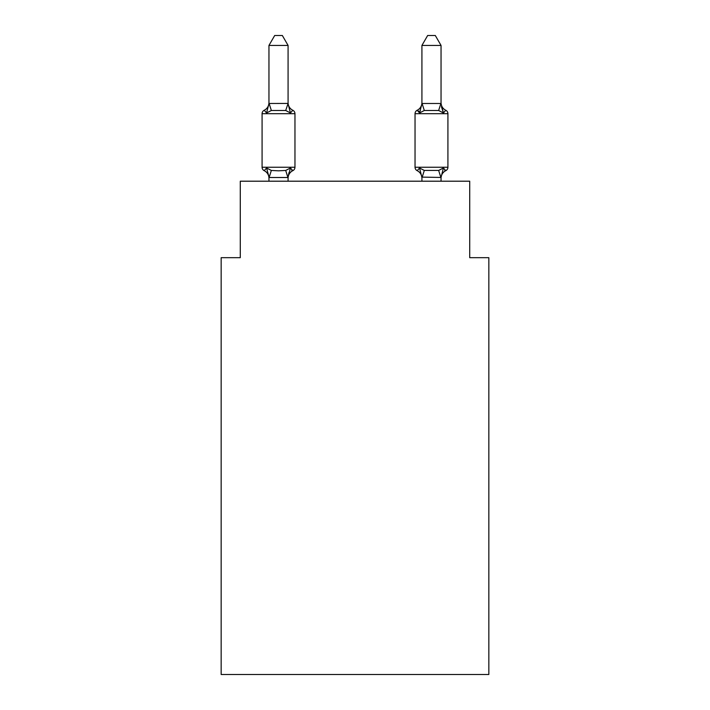 <?xml version="1.0" encoding="UTF-8"?>
<svg xmlns="http://www.w3.org/2000/svg" width="710" height="710" viewBox="0 0 710 710"><rect width="100%" height="100%" fill="white"/><g stroke="black" fill="none" stroke-linecap="round" stroke-linejoin="round"><path stroke-width="1.06" d="M488.844 674.5L488.844 257.677L469.718 257.677L469.718 181.201L240.282 181.201L240.282 257.677L221.156 257.677L221.156 674.5L488.844 674.5M445.773 170.675A3.825 3.825 0 0 0 447.921 167.24A3.825 3.825 0 0 1 445.773 170.675L444.682 170.151L445.773 170.675A3.825 3.825 0 0 0 447.921 167.24A3.825 3.825 0 0 1 445.773 170.675A3.825 3.825 0 0 0 447.921 167.24A3.825 3.825 0 0 1 445.773 170.675L444.682 170.151L445.773 170.675A3.825 3.825 0 0 0 447.921 167.24A3.825 3.825 0 0 1 445.773 170.675A3.825 3.825 0 0 0 447.921 167.24A3.825 3.825 0 0 1 445.773 170.675L444.682 170.151L445.773 170.675A3.825 3.825 0 0 0 447.921 167.24A3.825 3.825 0 0 1 445.773 170.675A3.825 3.825 0 0 0 447.921 167.24A3.825 3.825 0 0 1 445.773 170.675L444.682 170.151L445.773 170.675A3.825 3.825 0 0 0 447.921 167.24A3.825 3.825 0 0 1 445.773 170.675A3.825 3.825 0 0 0 447.921 167.24A3.825 3.825 0 0 1 445.773 170.675L444.682 170.151L445.773 170.675A3.825 3.825 0 0 0 447.921 167.24A3.825 3.825 0 0 1 445.773 170.675A3.825 3.825 0 0 0 447.921 167.24A3.825 3.825 0 0 1 445.773 170.675L444.682 170.151L445.773 170.675A3.825 3.825 0 0 0 447.921 167.24A3.825 3.825 0 0 1 445.773 170.675A3.825 3.825 0 0 0 447.921 167.24A3.825 3.825 0 0 1 445.773 170.675L444.682 170.151L445.773 170.675A3.825 3.825 0 0 0 447.921 167.24A3.825 3.825 0 0 1 445.773 170.675A3.825 3.825 0 0 0 447.921 167.24A3.825 3.825 0 0 1 445.773 170.675L444.682 170.151L445.773 170.675A3.825 3.825 0 0 0 447.921 167.24A3.825 3.825 0 0 1 445.773 170.675A3.825 3.825 0 0 0 447.921 167.24A3.825 3.825 0 0 1 445.773 170.675L444.682 170.151L445.773 170.675A3.825 3.825 0 0 0 447.921 167.24A3.825 3.825 0 0 1 445.773 170.675A3.825 3.825 0 0 0 447.921 167.24A3.825 3.825 0 0 1 445.773 170.675L444.682 170.151L445.773 170.675A3.825 3.825 0 0 0 447.921 167.24A3.825 3.825 0 0 1 445.773 170.675A3.825 3.825 0 0 0 447.921 167.24A3.825 3.825 0 0 1 445.773 170.675L444.682 170.151L445.773 170.675A3.825 3.825 0 0 0 447.921 167.24A3.825 3.825 0 0 1 445.773 170.675A3.825 3.825 0 0 0 447.921 167.24A3.825 3.825 0 0 1 445.773 170.675L444.682 170.151L445.773 170.675A3.825 3.825 0 0 0 447.921 167.24A3.825 3.825 0 0 1 445.773 170.675A3.825 3.825 0 0 0 447.921 167.24A3.825 3.825 0 0 1 445.773 170.675L444.682 170.151L445.773 170.675A3.825 3.825 0 0 0 447.921 167.24A3.825 3.825 0 0 1 445.773 170.675A3.825 3.825 0 0 0 447.921 167.24A3.825 3.825 0 0 1 445.773 170.675L444.682 170.151L445.773 170.675A3.825 3.825 0 0 0 447.921 167.24A3.825 3.825 0 0 1 445.773 170.675A3.825 3.825 0 0 0 447.921 167.24A3.825 3.825 0 0 1 445.773 170.675L444.682 170.151L445.773 170.675A3.825 3.825 0 0 0 447.921 167.24A3.825 3.825 0 0 1 445.773 170.675A3.825 3.825 0 0 0 447.921 167.24A3.825 3.825 0 0 1 445.773 170.675L444.682 170.151L445.773 170.675A3.825 3.825 0 0 0 447.921 167.24A3.825 3.825 0 0 1 445.773 170.675A3.825 3.825 0 0 0 447.921 167.24A3.825 3.825 0 0 1 445.773 170.675L444.682 170.151L445.773 170.675A3.825 3.825 0 0 0 447.921 167.24A3.825 3.825 0 0 1 445.773 170.675A3.825 3.825 0 0 0 447.921 167.24A3.825 3.825 0 0 1 445.773 170.675L444.682 170.151L445.773 170.675A3.825 3.825 0 0 0 447.921 167.24A3.825 3.825 0 0 1 445.773 170.675A3.825 3.825 0 0 0 447.921 167.24A3.825 3.825 0 0 1 445.773 170.675L443.43 167.986L445.773 170.675A8.413 8.413 0 0 0 441.043 178.245L441.043 178.245M420.426 109.926L419.53 112.952L417.187 110.263L419.53 112.952L420.426 109.926L419.53 112.952L420.426 109.926L419.53 112.952L420.426 109.926L419.53 112.952L420.426 109.926L419.53 112.952L420.426 109.926L419.53 112.952L420.426 109.926L419.53 112.952L420.426 109.926L419.53 112.952L420.426 109.926L419.53 112.952L420.426 109.926L419.53 112.952L420.426 109.926L419.53 112.952L420.426 109.926L419.53 112.952L420.426 109.926L419.53 112.952L420.426 109.926L419.53 112.952L420.426 109.926L419.53 112.952L420.426 109.926L419.53 112.952L420.426 109.926L419.53 112.952L420.426 109.926L419.53 112.952L420.426 109.926L419.53 112.952L424.305 110.494L438.656 110.494L443.43 112.952L445.773 110.263L443.43 112.952L441.434 106.704L443.43 112.952L445.773 110.263L443.43 112.952L441.434 106.704L443.43 112.952L445.773 110.263L443.43 112.952L441.434 106.704L443.43 112.952L445.773 110.263L443.43 112.952L441.434 106.704L443.43 112.952L445.773 110.263L443.43 112.952L441.434 106.704L443.43 112.952L445.773 110.263L443.43 112.952L441.434 106.704L443.43 112.952L445.773 110.263L443.43 112.952L441.434 106.704L443.43 112.952L445.773 110.263L443.43 112.952L441.434 106.704L443.43 112.952L445.773 110.263L443.43 112.952L441.434 106.704L443.43 112.952L445.773 110.263L443.43 112.952L441.434 106.704L443.43 112.952L445.773 110.263L443.43 112.952L441.434 106.704L443.43 112.952L445.773 110.263L443.43 112.952L441.434 106.704L443.43 112.952L445.773 110.263L443.43 112.952L441.434 106.704L443.43 112.952L445.773 110.263L443.43 112.952L441.434 106.704L443.43 112.952L445.773 110.263L443.43 112.952L441.434 106.704L443.43 112.952L445.773 110.263L443.43 112.952L441.434 106.704L443.43 112.952L445.773 110.263L443.43 112.952L441.434 106.704L443.43 112.952L445.773 110.263L443.43 112.952L445.773 110.263L443.43 112.952L441.434 106.704L443.43 112.952L445.773 110.263A3.825 3.825 0 0 1 447.921 113.698L447.921 167.24L415.039 167.24A3.825 3.825 0 0 0 417.187 170.675A8.413 8.413 0 0 1 421.917 178.245L421.917 177.109L421.917 178.245A8.413 8.413 0 0 0 417.187 170.675L419.53 167.986L417.187 170.675A8.413 8.413 0 0 1 421.917 178.245A8.413 8.413 0 0 0 417.187 170.675A8.413 8.413 0 0 1 421.917 178.245A8.413 8.413 0 0 0 417.187 170.675L419.53 167.986L417.187 170.675A8.413 8.413 0 0 1 421.917 178.245A8.413 8.413 0 0 0 417.187 170.675A8.413 8.413 0 0 1 421.917 178.245A8.413 8.413 0 0 0 417.187 170.675A8.413 8.413 0 0 1 421.917 178.245A8.413 8.413 0 0 0 417.187 170.675L419.53 167.986L417.187 170.675A8.413 8.413 0 0 1 421.917 178.245A8.413 8.413 0 0 0 417.187 170.675A8.413 8.413 0 0 1 421.917 178.245A8.413 8.413 0 0 0 417.187 170.675L419.53 167.986L417.187 170.675A8.413 8.413 0 0 1 421.917 178.245A8.413 8.413 0 0 0 417.187 170.675A8.413 8.413 0 0 1 421.917 178.245A8.413 8.413 0 0 0 417.187 170.675A8.413 8.413 0 0 1 421.917 178.245A8.413 8.413 0 0 0 417.187 170.675L419.53 167.986L417.187 170.675A8.413 8.413 0 0 1 421.917 178.245A8.413 8.413 0 0 0 417.187 170.675A8.413 8.413 0 0 1 421.917 178.245A8.413 8.413 0 0 0 417.187 170.675L419.53 167.986L417.187 170.675A8.413 8.413 0 0 1 421.917 178.245A8.413 8.413 0 0 0 417.187 170.675A8.413 8.413 0 0 1 421.917 178.245A8.413 8.413 0 0 0 417.187 170.675A8.413 8.413 0 0 1 421.917 178.245A8.413 8.413 0 0 0 417.187 170.675L419.53 167.986L417.187 170.675A8.413 8.413 0 0 1 421.917 178.245A8.413 8.413 0 0 0 417.187 170.675A8.413 8.413 0 0 1 421.917 178.245A8.413 8.413 0 0 0 417.187 170.675L419.53 167.986L417.187 170.675A8.413 8.413 0 0 1 421.917 178.245M421.917 177.456L419.53 167.986L417.187 170.675A3.825 3.825 0 0 1 415.039 167.24A3.825 3.825 0 0 0 417.187 170.675A3.825 3.825 0 0 1 415.039 167.24A3.825 3.825 0 0 0 417.187 170.675A3.825 3.825 0 0 1 415.039 167.24A3.825 3.825 0 0 0 417.187 170.675A3.825 3.825 0 0 1 415.039 167.24A3.825 3.825 0 0 0 417.187 170.675A3.825 3.825 0 0 1 415.039 167.24A3.825 3.825 0 0 0 417.187 170.675L419.53 167.986L417.187 170.675A3.825 3.825 0 0 1 415.039 167.24A3.825 3.825 0 0 0 417.187 170.675L419.53 167.986L417.187 170.675A3.825 3.825 0 0 1 415.039 167.24A3.825 3.825 0 0 0 417.187 170.675L419.53 167.986L417.187 170.675A3.825 3.825 0 0 1 415.039 167.24A3.825 3.825 0 0 0 417.187 170.675L419.53 167.986L417.187 170.675A3.825 3.825 0 0 1 415.039 167.24A3.825 3.825 0 0 0 417.187 170.675L419.53 167.986L417.187 170.675A3.825 3.825 0 0 1 415.039 167.24A3.825 3.825 0 0 0 417.187 170.675L419.53 167.986L417.187 170.675A3.825 3.825 0 0 1 415.039 167.24A3.825 3.825 0 0 0 417.187 170.675L419.53 167.986L417.187 170.675A3.825 3.825 0 0 1 415.039 167.24A3.825 3.825 0 0 0 417.187 170.675L419.53 167.986L417.187 170.675A3.825 3.825 0 0 1 415.039 167.24A3.825 3.825 0 0 0 417.187 170.675L419.53 167.986L417.187 170.675A3.825 3.825 0 0 1 415.039 167.24A3.825 3.825 0 0 0 417.187 170.675L419.53 167.986L417.187 170.675A3.825 3.825 0 0 1 415.039 167.24A3.825 3.825 0 0 0 417.187 170.675L419.53 167.986L417.187 170.675A3.825 3.825 0 0 1 415.039 167.24A3.825 3.825 0 0 0 417.187 170.675L419.53 167.986L417.187 170.675A3.825 3.825 0 0 1 415.039 167.24A3.825 3.825 0 0 0 417.187 170.675L419.53 167.986L417.187 170.675A3.825 3.825 0 0 1 415.039 167.24A3.825 3.825 0 0 0 417.187 170.675L419.53 167.986L424.305 170.444L438.656 170.444L443.43 167.986L441.043 177.456L421.917 177.109L421.917 181.201M421.917 103.482L441.043 103.482L441.043 45.44L421.917 45.44L421.917 103.829L419.53 112.952L417.187 110.263L418.847 111.328L417.187 110.263A3.825 3.825 0 0 0 415.039 113.698L415.039 167.24M441.043 102.701L441.043 102.701A8.413 8.413 0 0 0 445.773 110.263M421.917 102.701L421.917 102.701A8.413 8.413 0 0 1 417.187 110.263L419.53 112.952L417.187 110.263L419.53 112.952L417.187 110.263L419.53 112.952L417.187 110.263L419.53 112.952L417.187 110.263L418.847 111.328L417.187 110.263L419.53 112.952L417.187 110.263L419.53 112.952L417.187 110.263L419.53 112.952L417.187 110.263L419.53 112.952L417.187 110.263L418.847 111.328L417.187 110.263L419.53 112.952L417.187 110.263L418.847 111.328L417.187 110.263L419.53 112.952L417.187 110.263L419.53 112.952L417.187 110.263L418.847 111.328M268.957 178.245L268.957 178.245A8.413 8.413 0 0 0 264.226 170.675A3.825 3.825 0 0 1 262.079 167.24A3.825 3.825 0 0 0 264.226 170.675L266.57 167.986L264.226 170.675A3.825 3.825 0 0 1 262.079 167.24A3.825 3.825 0 0 0 264.226 170.675L266.57 167.986L264.226 170.675A3.825 3.825 0 0 1 262.079 167.24A3.825 3.825 0 0 0 264.226 170.675A3.825 3.825 0 0 1 262.079 167.24A3.825 3.825 0 0 0 264.226 170.675A3.825 3.825 0 0 1 262.079 167.24A3.825 3.825 0 0 0 264.226 170.675L266.57 167.986L264.226 170.675A3.825 3.825 0 0 1 262.079 167.24A3.825 3.825 0 0 0 264.226 170.675L266.57 167.986L264.226 170.675A3.825 3.825 0 0 1 262.079 167.24A3.825 3.825 0 0 0 264.226 170.675L266.57 167.986L264.226 170.675A3.825 3.825 0 0 1 262.079 167.24A3.825 3.825 0 0 0 264.226 170.675A3.825 3.825 0 0 1 262.079 167.24A3.825 3.825 0 0 0 264.226 170.675A3.825 3.825 0 0 1 262.079 167.24A3.825 3.825 0 0 0 264.226 170.675A3.825 3.825 0 0 1 262.079 167.24A3.825 3.825 0 0 0 264.226 170.675L266.57 167.986L264.226 170.675A3.825 3.825 0 0 1 262.079 167.24A3.825 3.825 0 0 0 264.226 170.675L266.57 167.986L264.226 170.675A3.825 3.825 0 0 1 262.079 167.24A3.825 3.825 0 0 0 264.226 170.675L266.57 167.986L264.226 170.675A3.825 3.825 0 0 1 262.079 167.24A3.825 3.825 0 0 0 264.226 170.675A3.825 3.825 0 0 1 262.079 167.24A3.825 3.825 0 0 0 264.226 170.675A3.825 3.825 0 0 1 262.079 167.24A3.825 3.825 0 0 0 264.226 170.675L266.57 167.986L264.226 170.675A3.825 3.825 0 0 1 262.079 167.24A3.825 3.825 0 0 0 264.226 170.675L266.57 167.986L264.226 170.675A3.825 3.825 0 0 1 262.079 167.24A3.825 3.825 0 0 0 264.226 170.675L266.57 167.986L264.226 170.675A3.825 3.825 0 0 1 262.079 167.24A3.825 3.825 0 0 0 264.226 170.675L266.57 167.986L264.226 170.675A3.825 3.825 0 0 1 262.079 167.24A3.825 3.825 0 0 0 264.226 170.675A3.825 3.825 0 0 1 262.079 167.24A3.825 3.825 0 0 0 264.226 170.675A3.825 3.825 0 0 1 262.079 167.24A3.825 3.825 0 0 0 264.226 170.675L266.57 167.986L264.226 170.675A3.825 3.825 0 0 1 262.079 167.24A3.825 3.825 0 0 0 264.226 170.675L266.57 167.986L264.226 170.675A3.825 3.825 0 0 1 262.079 167.24A3.825 3.825 0 0 0 264.226 170.675L266.57 167.986L264.226 170.675A3.825 3.825 0 0 1 262.079 167.24A3.825 3.825 0 0 0 264.226 170.675L266.57 167.986L264.226 170.675A3.825 3.825 0 0 1 262.079 167.24A3.825 3.825 0 0 0 264.226 170.675A3.825 3.825 0 0 1 262.079 167.24A3.825 3.825 0 0 0 264.226 170.675A3.825 3.825 0 0 1 262.079 167.24A3.825 3.825 0 0 0 264.226 170.675L266.57 167.986L264.226 170.675A3.825 3.825 0 0 1 262.079 167.24A3.825 3.825 0 0 0 264.226 170.675L266.57 167.986L264.226 170.675A3.825 3.825 0 0 1 262.079 167.24A3.825 3.825 0 0 0 264.226 170.675L266.57 167.986L264.226 170.675A3.825 3.825 0 0 1 262.079 167.24A3.825 3.825 0 0 0 264.226 170.675L266.57 167.986L264.226 170.675A3.825 3.825 0 0 1 262.079 167.24A3.825 3.825 0 0 0 264.226 170.675A3.825 3.825 0 0 1 262.079 167.24A3.825 3.825 0 0 0 264.226 170.675A3.825 3.825 0 0 1 262.079 167.24A3.825 3.825 0 0 0 264.226 170.675L266.57 167.986L264.226 170.675A3.825 3.825 0 0 1 262.079 167.24A3.825 3.825 0 0 0 264.226 170.675L266.57 167.986L264.226 170.675A3.825 3.825 0 0 1 262.079 167.24A3.825 3.825 0 0 0 264.226 170.675L266.57 167.986L264.226 170.675A3.825 3.825 0 0 1 262.079 167.24A3.825 3.825 0 0 0 264.226 170.675L266.57 167.986L264.226 170.675L266.57 167.986L264.226 170.675L266.57 167.986L264.226 170.675L266.57 167.986L264.226 170.675L266.57 167.986L264.226 170.675L266.57 167.986L264.226 170.675L266.57 167.986L264.226 170.675L266.57 167.986L271.344 170.444L278.515 170.826L285.695 170.444L290.47 167.986L292.813 170.675L291.721 170.151L292.813 170.675A3.825 3.825 0 0 0 294.961 167.24L294.961 113.698A3.825 3.825 0 0 0 292.813 110.263A3.825 3.825 0 0 1 294.961 113.698A3.825 3.825 0 0 0 292.813 110.263A3.825 3.825 0 0 1 294.961 113.698A3.825 3.825 0 0 0 292.813 110.263A3.825 3.825 0 0 1 294.961 113.698A3.825 3.825 0 0 0 292.813 110.263A3.825 3.825 0 0 1 294.961 113.698A3.825 3.825 0 0 0 292.813 110.263A3.825 3.825 0 0 1 294.961 113.698A3.825 3.825 0 0 0 292.813 110.263A3.825 3.825 0 0 1 294.961 113.698A3.825 3.825 0 0 0 292.813 110.263A3.825 3.825 0 0 1 294.961 113.698A3.825 3.825 0 0 0 292.813 110.263A3.825 3.825 0 0 1 294.961 113.698A3.825 3.825 0 0 0 292.813 110.263A3.825 3.825 0 0 1 294.961 113.698A3.825 3.825 0 0 0 292.813 110.263A3.825 3.825 0 0 1 294.961 113.698A3.825 3.825 0 0 0 292.813 110.263A3.825 3.825 0 0 1 294.961 113.698A3.825 3.825 0 0 0 292.813 110.263A3.825 3.825 0 0 1 294.961 113.698A3.825 3.825 0 0 0 292.813 110.263A3.825 3.825 0 0 1 294.961 113.698A3.825 3.825 0 0 0 292.813 110.263A3.825 3.825 0 0 1 294.961 113.698A3.825 3.825 0 0 0 292.813 110.263A3.825 3.825 0 0 1 294.961 113.698A3.825 3.825 0 0 0 292.813 110.263A3.825 3.825 0 0 1 294.961 113.698A3.825 3.825 0 0 0 292.813 110.263A3.825 3.825 0 0 1 294.961 113.698A3.825 3.825 0 0 0 292.813 110.263A3.825 3.825 0 0 1 294.961 113.698A3.825 3.825 0 0 0 292.813 110.263A3.825 3.825 0 0 1 294.961 113.698A3.825 3.825 0 0 0 292.813 110.263A3.825 3.825 0 0 1 294.961 113.698A3.825 3.825 0 0 0 292.813 110.263A3.825 3.825 0 0 1 294.961 113.698A3.825 3.825 0 0 0 292.813 110.263A3.825 3.825 0 0 1 294.961 113.698A3.825 3.825 0 0 0 292.813 110.263A3.825 3.825 0 0 1 294.961 113.698A3.825 3.825 0 0 0 292.813 110.263A3.825 3.825 0 0 1 294.961 113.698A3.825 3.825 0 0 0 292.813 110.263A3.825 3.825 0 0 1 294.961 113.698A3.825 3.825 0 0 0 292.813 110.263A3.825 3.825 0 0 1 294.961 113.698A3.825 3.825 0 0 0 292.813 110.263A3.825 3.825 0 0 1 294.961 113.698A3.825 3.825 0 0 0 292.813 110.263A3.825 3.825 0 0 1 294.961 113.698A3.825 3.825 0 0 0 292.813 110.263A3.825 3.825 0 0 1 294.961 113.698A3.825 3.825 0 0 0 292.813 110.263A3.825 3.825 0 0 1 294.961 113.698A3.825 3.825 0 0 0 292.813 110.263A3.825 3.825 0 0 1 294.961 113.698A3.825 3.825 0 0 0 292.813 110.263A3.825 3.825 0 0 1 294.961 113.698A3.825 3.825 0 0 0 292.813 110.263A3.825 3.825 0 0 1 294.961 113.698A3.825 3.825 0 0 0 292.813 110.263L290.47 112.952L292.813 110.263A3.825 3.825 0 0 1 294.961 113.698A3.825 3.825 0 0 0 292.813 110.263A3.825 3.825 0 0 1 294.961 113.698A3.825 3.825 0 0 0 292.813 110.263A3.825 3.825 0 0 1 294.961 113.698A3.825 3.825 0 0 0 292.813 110.263A3.825 3.825 0 0 1 294.961 113.698L262.079 113.698A3.825 3.825 0 0 1 264.226 110.263L266.57 112.952L264.226 110.263A8.413 8.413 0 0 0 268.957 102.701M288.082 45.44L268.957 45.44L274.699 35.5L282.34 35.5L288.082 45.44L288.082 103.829L290.47 112.952L292.813 110.263A8.413 8.413 0 0 1 288.082 102.701M288.082 178.245A8.413 8.413 0 0 1 292.813 170.675L290.47 167.986L292.813 170.675L290.47 167.986L292.813 170.675L290.47 167.986L292.813 170.675L290.47 167.986L292.813 170.675L290.47 167.986L292.813 170.675L290.47 167.986L292.813 170.675L290.47 167.986L292.813 170.675L290.47 167.986L292.813 170.675L290.47 167.986L292.813 170.675L290.47 167.986L292.813 170.675L290.47 167.986L292.813 170.675L290.47 167.986L292.813 170.675L290.47 167.986L292.813 170.675L290.47 167.986L292.813 170.675L290.47 167.986L292.813 170.675L290.47 167.986L292.813 170.675L290.47 167.986L292.813 170.675L290.47 167.986L292.813 170.675L290.47 167.986L287.923 177.509L269.117 177.509L266.57 167.986M288.082 103.482L285.695 110.494L271.344 110.494L266.57 112.952L268.957 103.482L287.923 103.438M441.434 106.704L443.43 112.952L441.043 103.482M419.53 112.952L417.187 110.263L419.53 112.952M262.079 113.698L262.079 167.24L294.961 167.24M268.957 45.44L268.957 103.482M288.082 181.201L288.082 177.456M268.957 181.201L268.957 177.456M290.47 112.952L285.695 110.494M288.082 177.109L288.979 172.61M441.043 181.201L441.043 177.456M421.917 45.44L427.66 35.5L435.301 35.5L441.043 45.44M271.344 170.444L269.117 177.509M285.695 170.444L287.923 177.509M269.117 103.438L271.344 110.494M447.921 113.698L415.039 113.698M440.883 177.509L438.656 170.444M422.077 177.509L424.305 170.444M438.656 110.494L440.883 103.438M424.305 110.494L422.077 103.438"/></g></svg>

